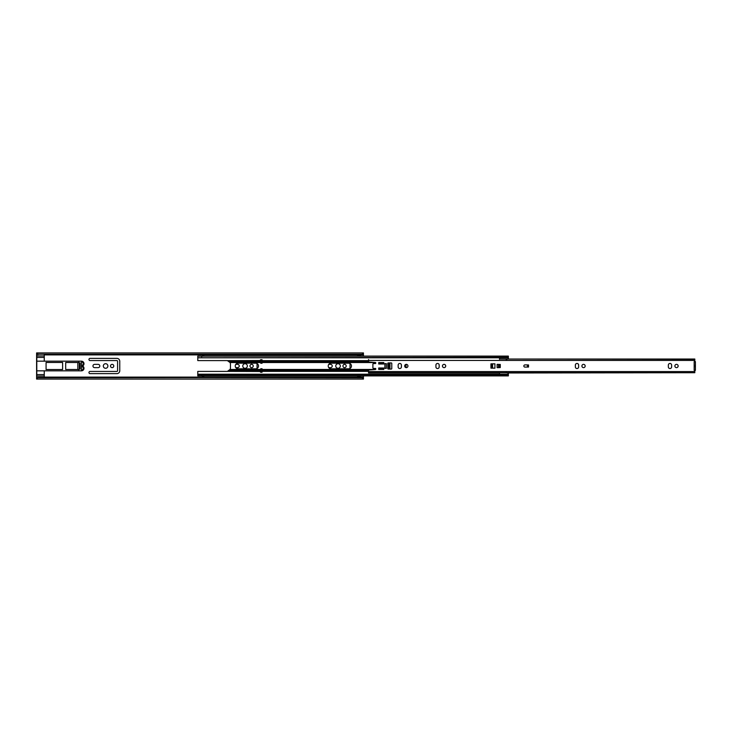 <?xml version="1.0" encoding="UTF-8"?>
<svg xmlns="http://www.w3.org/2000/svg" width="732" height="732" viewBox="0 0 732 732"><rect width="100%" height="100%" fill="white"/><g stroke="black" fill="none" stroke-linecap="round" stroke-linejoin="round"><path stroke-width="1.1" d="M112.142 364.362A1.638 1.638 0 0 0 110.505 366A1.638 1.638 0 0 0 112.142 367.638A1.638 1.638 0 0 0 113.771 366A1.638 1.638 0 0 0 112.142 364.362M105.6 363.713A2.288 2.288 0 0 0 103.313 366A2.288 2.288 0 0 0 105.6 368.288A2.288 2.288 0 0 0 107.888 366A2.288 2.288 0 0 0 105.6 363.713M251.598 364.362A1.638 1.638 0 0 0 249.969 366A1.638 1.638 0 0 0 251.598 367.638A1.638 1.638 0 0 0 253.235 366A1.638 1.638 0 0 0 251.598 364.362M245.064 363.713A2.288 2.288 0 0 0 242.777 366A2.288 2.288 0 0 0 245.064 368.288A2.288 2.288 0 0 0 247.352 366A2.288 2.288 0 0 0 245.064 363.713M338.038 363.713A2.288 2.288 0 0 0 335.75 366A2.288 2.288 0 0 0 338.038 368.288A2.288 2.288 0 0 0 340.325 366A2.288 2.288 0 0 0 338.038 363.713M344.571 364.362A1.638 1.638 0 0 0 342.942 366A1.638 1.638 0 0 0 344.571 367.638A1.638 1.638 0 0 0 346.209 366A1.638 1.638 0 0 0 344.571 364.362M80.145 363.008L79.294 363.008M98.161 364.362L94.602 364.362A1.638 1.638 0 0 0 92.964 366A1.638 1.638 0 0 0 94.602 367.638L98.161 367.638A1.638 1.638 0 0 0 99.79 366A1.638 1.638 0 0 0 98.161 364.362M90.063 373.631L116.864 373.631A2.91 2.91 0 0 0 119.764 370.721L119.764 361.279A2.91 2.91 0 0 0 116.864 358.369L90.063 358.369A1.089 1.089 0 0 0 88.965 359.467A1.089 1.089 0 0 0 90.063 360.556L116.864 360.556A0.723 0.723 0 0 1 117.587 361.279L117.587 370.721A0.723 0.723 0 0 1 116.864 371.444L90.063 371.444A1.089 1.089 0 0 0 88.965 372.533A1.089 1.089 0 0 0 90.063 373.631M235.777 367.638L237.616 367.638A1.638 1.638 0 0 0 239.254 366A1.638 1.638 0 0 0 237.616 364.362L235.777 364.362M257.051 363.539L257.051 368.461M363.456 378.353L363.456 375.9M363.456 356.1L363.456 353.794M36.609 378.206L38.055 377.383L36.6 378.847L36.6 353.648M350.024 363.539L350.024 368.461M328.75 367.638L330.59 367.638A1.638 1.638 0 0 0 332.227 366A1.638 1.638 0 0 0 330.59 364.362L328.75 364.362M357.609 375.9L360.483 375.9M360.483 356.1L360.483 354.956L357.609 354.956L357.609 356.1M38.055 377.383L363.09 377.785M38.055 377.776L362.001 377.383M36.6 378.847L36.783 377.785M36.783 354.215L36.6 353.153L38.055 354.224L362.001 354.224L363.456 353.153M38.055 354.224L362.001 354.224M363.09 354.215L362.001 354.617M363.456 378.847L362.001 377.776M38.055 354.617L36.609 353.794M362.541 354.526L363.456 354.526M362.541 377.474L363.456 377.474L362.541 377.474M357.609 376.092L357.609 377.044L360.483 377.044L360.483 376.092M357.609 376.971L360.483 376.971M360.483 355.908L357.609 355.908M360.483 355.029L357.609 355.029M80.145 368.992L79.276 368.992M36.783 353.611L36.783 361.169L78.91 361.169L78.91 362.496L65.688 362.496L65.688 369.504L78.91 369.504L78.91 370.831L81.453 370.831A2.544 2.544 0 0 0 82.981 366.256L82.981 365.744A2.544 2.544 0 0 0 81.453 361.169L78.91 361.169M44.259 354.617L44.259 361.169M44.259 370.831L44.259 376.047L36.783 376.047L36.783 378.389M36.783 361.169L36.783 376.047L44.259 376.047L44.259 377.383M81.453 370.108L81.453 361.892A1.812 1.812 0 0 1 82.487 365.204A0.723 0.723 0 0 0 82.176 365.799L82.176 366.201A0.723 0.723 0 0 0 82.487 366.796A1.812 1.812 0 0 1 81.453 370.108M36.783 370.831L78.91 370.831M44.259 357.408L36.783 357.408M36.783 355.953L44.259 355.953M44.259 374.592L36.783 374.592M62.604 362.459L46.079 362.459L46.079 369.541L62.604 369.541L62.604 362.459M77.821 362.496L77.821 369.504M80.145 362.916L79.276 362.916L79.276 369.084L80.145 369.084L80.145 362.916M399.773 368.544A1.638 1.638 0 0 0 401.411 366.906L401.411 365.094A1.638 1.638 0 0 0 399.773 363.456A1.638 1.638 0 0 0 398.144 365.094L398.144 366.906A1.638 1.638 0 0 0 399.773 368.544M406.315 364.362A1.638 1.638 0 0 0 404.677 366A1.638 1.638 0 0 0 406.315 367.638A1.638 1.638 0 0 0 407.944 366A1.638 1.638 0 0 0 406.315 364.362M437.544 368.544A1.638 1.638 0 0 0 439.182 366.906L439.182 365.094A1.638 1.638 0 0 0 437.544 363.456A1.638 1.638 0 0 0 435.915 365.094L435.915 366.906A1.638 1.638 0 0 0 437.544 368.544M444.086 364.362A1.638 1.638 0 0 0 442.448 366A1.638 1.638 0 0 0 444.086 367.638A1.638 1.638 0 0 0 445.715 366A1.638 1.638 0 0 0 444.086 364.362M577.008 368.544A1.638 1.638 0 0 0 578.637 366.906L578.637 365.094A1.638 1.638 0 0 0 577.008 363.456A1.638 1.638 0 0 0 575.37 365.094L575.37 366.906A1.638 1.638 0 0 0 577.008 368.544M583.541 364.362A1.638 1.638 0 0 0 581.903 366A1.638 1.638 0 0 0 583.541 367.638A1.638 1.638 0 0 0 585.179 366A1.638 1.638 0 0 0 583.541 364.362M669.981 368.544A1.638 1.638 0 0 0 671.61 366.906L671.61 365.094A1.638 1.638 0 0 0 669.981 363.456A1.638 1.638 0 0 0 668.343 365.094L668.343 366.906A1.638 1.638 0 0 0 669.981 368.544M676.514 364.362A1.638 1.638 0 0 0 674.877 366A1.638 1.638 0 0 0 676.514 367.638A1.638 1.638 0 0 0 678.152 366A1.638 1.638 0 0 0 676.514 364.362M527.47 364.948L528.522 364.948L528.522 367.052L524.926 367.089A1.089 1.089 0 0 1 523.837 366A1.089 1.089 0 0 1 524.926 364.911L527.47 364.911L527.47 367.052M386.267 363.639L386.267 368.361L384.886 368.361L384.886 363.639L384.886 368.361L386.34 368.361L386.34 363.639L384.886 363.639L386.34 363.639M368.544 359.568L368.544 361.498A0.549 0.549 0 0 0 369.047 362.038L375.296 362.477A0.549 0.549 0 0 1 375.809 363.045A0.549 0.549 0 0 1 375.26 363.566L373.448 363.566A0.549 0.549 0 0 0 372.899 364.115L372.899 367.885A0.549 0.549 0 0 0 373.448 368.434L375.26 368.434A0.549 0.549 0 0 1 375.809 368.955A0.549 0.549 0 0 1 375.296 369.523L369.047 369.962A0.549 0.549 0 0 0 368.544 370.502L368.544 372.972L499.508 372.972M694.192 365.424L695.4 365.424L694.165 365.424L694.165 361.645L695.4 361.645L695.4 370.355L694.814 370.355L694.814 372.432M694.814 370.355L694.165 370.355L694.165 366.576L695.4 366.576L694.192 366.576M694.165 365.424L694.165 366.576M368.544 360.437L694.814 360.437L694.814 361.645M388.884 367.638L387.786 367.638L387.786 368.544A0.549 0.549 0 0 0 388.335 369.084L391.245 369.084A0.549 0.549 0 0 0 391.785 368.544L391.785 363.456A0.549 0.549 0 0 0 391.245 362.916L388.335 362.916A0.549 0.549 0 0 0 387.786 363.456L387.786 364.362L388.884 364.362M378.709 367.995L383.797 367.995L383.797 369.45L378.709 369.45L378.709 367.995M378.709 362.55L383.797 362.55L383.797 364.005L378.709 364.005L378.709 362.55M492.599 368.114A0.723 0.723 0 0 1 492.389 368.141L494.923 368.178L494.923 363.822L490.934 363.859L492.023 363.859L492.023 368.141L490.934 368.141L490.934 363.859M499.215 364.435L497.11 364.362L497.11 367.638L499.215 367.638L499.215 364.435L500.267 364.435L500.267 367.565L499.215 367.565L499.215 364.435L500.267 364.435M491.996 368.141L490.934 368.141M507.926 372.972L694.814 372.716L368.544 372.716M694.814 360.437L694.814 359.028L507.926 359.028M499.508 359.028L694.814 359.284M695.4 370.355L695.4 369.267M388.884 367.565L388.884 364.435L388.884 367.565M492.206 368.141L492.023 363.859M492.599 363.822L492.599 368.178M388.948 363.639L388.948 368.361L389.973 368.361L389.973 363.639L387.786 363.639M387.786 368.361L388.948 368.361M262.056 363.045L261.141 363.273L260.839 361.873L261.114 362.441L260.199 362.166L262.056 361.7L262.056 363.273L260.748 363.273L261.15 362.624M238.074 363.182A2.818 2.818 0 0 0 235.256 366A2.818 2.818 0 0 0 238.074 368.818L255.688 368.818A2.818 2.818 0 0 0 258.497 366A2.818 2.818 0 0 0 255.688 363.182L238.074 363.182M348.661 368.818A2.818 2.818 0 0 0 351.47 366A2.818 2.818 0 0 0 348.661 363.182L331.047 363.182A2.818 2.818 0 0 0 328.229 366A2.818 2.818 0 0 0 331.047 368.818L348.661 368.818M406.47 364.371A2.818 2.818 0 0 0 406.47 367.629M201.794 375.9L197.777 375.9L197.777 371.408L226.829 371.408A3.633 3.633 0 0 0 227.396 371.371L230.058 369.45A3.633 3.633 0 0 0 230.461 367.775L230.461 364.225A3.633 3.633 0 0 0 230.058 362.55L227.396 360.629A3.633 3.633 0 0 0 226.829 360.592L197.777 360.592L197.777 357.792L508.365 357.792L508.365 356.1L203.734 356.1M261.15 369.376L260.748 368.727L261.15 369.376L261.141 368.727L262.056 368.727L262.056 370.3L260.857 370.3L260.848 371.755L262.056 371.755L262.056 370.3M262.056 371.755L262.056 372.24L260.647 372.24L259.833 371.371L260.217 371.069L260.857 371.71M260.857 370.3L260.199 369.834L261.123 369.038M260.199 369.834L260.217 371.069M262.056 360.245L259.814 360.666L260.647 359.76L262.056 359.76L262.056 361.7M261.141 363.045L261.114 362.441M260.217 360.931L260.199 362.166M203.734 375.9L508.365 375.9L508.365 373.082C505.382 372.359 505.382 372.387 508.365 373.155M197.777 357.792L508.365 357.344M197.777 357.344L197.777 356.1L201.794 356.1M197.777 374.656L508.365 374.656M197.777 374.208L508.365 374.208M202.105 375.809A1.738 1.738 180 0 0 203.734 376.934L203.734 375.809M202.105 356.191A1.738 1.738 0 0 1 203.734 355.066L203.734 356.191M227.396 360.629L259.878 360.519M260.857 360.29L260.857 361.7M260.848 360.245L260.647 359.76M261.114 369.559L261.141 368.955L262.056 368.955M261.132 369.706L261.141 368.727M260.647 372.24L260.848 371.755M259.878 371.481L227.396 371.371M499.508 372.716L499.508 374.208M499.508 357.792L499.508 359.284M508.365 359.028L508.365 357.792M508.365 358.845C505.382 359.613 505.382 359.641 508.365 358.918M44.259 354.883L202.974 354.883M203.734 354.883L363.456 354.883M44.259 377.117L202.974 377.117M203.734 377.117L363.456 377.117M79.276 367.903L80.145 367.903M80.145 364.097L79.276 364.097M368.544 371.563L694.814 371.563M387.823 367.638L387.823 364.362M380.814 367.995L380.814 369.45M379.826 369.45L379.826 367.995M382.68 367.995L382.68 369.45M381.692 369.45L381.692 367.995M380.814 362.55L380.814 364.005M379.826 364.005L379.826 362.55M382.68 362.55L382.68 364.005M381.692 364.005L381.692 362.55M381.226 369.45L381.226 367.995M381.281 367.995L381.281 369.45M381.226 364.005L381.226 362.55M381.281 362.55L381.281 364.005M498.455 367.638L498.455 364.362M498.574 364.362L498.574 367.638M262.056 369.45L375.534 369.45M262.056 362.55L375.534 362.55M230.058 362.55L261.123 362.55M230.058 369.45L261.123 369.45M262.056 371.371L368.544 371.371M262.056 371.17L368.544 371.17M228.137 371.17L260.08 371.17M262.056 370.438L368.544 370.438M229.308 370.438L260.455 370.438M262.056 360.83L368.544 360.83M262.056 360.629L368.544 360.629M228.137 360.83L260.08 360.83M262.056 361.562L368.544 361.562M229.308 361.562L260.455 361.562M36.6 352.925L363.456 352.925M36.6 379.075L363.456 379.075M197.777 375.809L508.365 375.809M197.777 356.191L508.365 356.191M201.675 375.324L203.734 377.255M201.675 356.676L203.734 354.745"/></g></svg>
